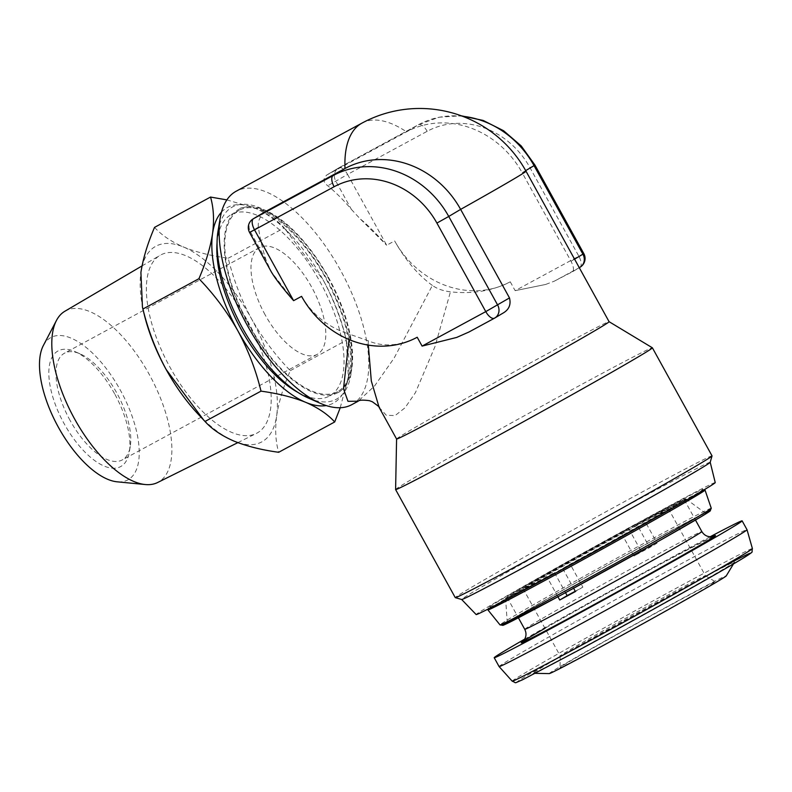 <?xml version="1.0" encoding="UTF-8"?>
<svg xmlns="http://www.w3.org/2000/svg" width="792" height="792" viewBox="0 0 792 792"><rect width="100%" height="100%" fill="white"/><g stroke="black" fill="none" stroke-linecap="round" stroke-linejoin="round"><path stroke-width="0.59" stroke-dasharray="3.96 2.97" d="M70.092 420.433A60.687 27.057 -118.4 0 1 64.459 353.212A60.687 27.057 -118.4 0 1 80.16 353.885A60.687 27.057 -118.4 0 1 116.622 392.713A60.687 27.057 -118.4 0 1 130.264 446.431A60.687 27.057 -118.4 0 1 122.245 459.934A60.687 27.057 -118.4 0 1 70.092 420.433M265.132 314.82A60.687 27.057 -118.4 0 1 259.499 247.609A60.687 27.057 -118.4 0 1 311.662 287.11A60.687 27.057 -118.4 0 1 317.295 354.331A60.687 27.057 -118.4 0 1 265.132 314.82M114.573 393.713A65.746 29.314 61.6 0 0 75.072 351.648A65.746 29.314 61.6 0 0 49.312 366.062A65.746 29.314 61.6 0 0 64.172 423.74A65.746 29.314 61.6 0 0 129.353 451.905A65.746 29.314 61.6 0 0 114.573 393.713M43.352 345.52A80.913 36.076 -118.4 0 1 120.394 390.258A80.913 36.076 -118.4 0 1 117.147 481.813M64.885 311.246A97.396 43.431 -118.4 0 1 149.183 374.319A97.396 43.431 -118.4 0 1 157.628 482.516M247.599 320.958A101.247 45.144 -118.4 0 1 256.37 433.432A101.247 45.144 -118.4 0 1 169.973 367.191A101.247 45.144 -118.4 0 1 159.964 255.38A101.247 45.144 -118.4 0 1 247.599 320.958M327.947 277.408A103.158 45.995 -118.4 0 1 337.521 391.684A103.158 45.995 -118.4 0 1 248.846 324.522A103.158 45.995 -118.4 0 1 239.273 210.246A103.158 45.995 -118.4 0 1 327.947 277.408M217.048 242.906A103.158 45.995 -118.4 0 1 231.314 214.563A103.158 45.995 -118.4 0 1 319.988 281.724A103.158 45.995 -118.4 0 1 329.551 396A103.158 45.995 -118.4 0 1 298.02 392.456M549.232 673.606A101.138 1.653 151.1 0 1 678.754 600.386A101.138 1.653 151.1 0 1 726.254 575.883M587.09 645.312A115.157 1.881 151.1 0 1 533.066 673.299A115.157 1.881 151.1 0 1 680.536 589.931A115.157 1.881 151.1 0 1 734.61 562.033A115.157 1.881 151.1 0 1 587.09 645.312M673.744 603.356A88.773 1.455 151.1 0 1 715.433 581.793A88.773 1.455 151.1 0 1 601.702 646.044A88.773 1.455 151.1 0 1 560.003 667.597A88.773 1.455 151.1 0 1 673.744 603.356M666.488 595.911A82.932 1.356 151.1 0 1 705.434 575.754A82.932 1.356 151.1 0 1 705.444 575.764A82.932 1.356 151.1 0 1 599.188 635.788A82.932 1.356 151.1 0 1 560.231 655.934A82.932 1.356 151.1 0 1 560.221 655.915A82.932 1.356 151.1 0 1 666.488 595.911M636.936 524.532A82.932 1.356 151.1 0 1 668.299 508.484A82.932 1.356 151.1 0 1 570.141 564.112L562.706 568.517A101.138 1.653 -28.9 0 0 684.238 499.683A101.138 1.653 -28.9 0 0 644.371 520.126L636.936 524.532L649.648 547.549A82.932 1.356 -28.9 0 0 642.045 551.638A82.932 1.356 -28.9 0 0 633.947 556.034L621.245 533.016L628.67 528.611A101.138 1.653 -28.9 0 0 507.147 597.445A101.138 1.653 -28.9 0 0 547.015 577.002L554.449 572.596A82.932 1.356 151.1 0 1 523.086 588.644A82.932 1.356 151.1 0 1 621.245 533.016M575.259 591.248A82.932 1.356 -28.9 0 0 582.853 587.129L570.141 564.112M628.67 528.611L641.381 551.628A101.138 1.653 151.1 0 1 649.43 547.262A101.138 1.653 151.1 0 1 657.073 543.144L644.371 520.126M557.934 596.772L547.015 577.002M524.69 639.144A141.6 2.317 151.1 0 1 675.625 555.241A141.6 2.317 151.1 0 1 710.167 536.748M499.099 666.577A141.6 2.317 151.1 0 1 680.506 564.102A141.6 2.317 151.1 0 1 747.024 529.709M635.154 525.056A102.94 1.683 -28.9 0 0 505.573 598.307A102.94 1.683 -28.9 0 0 556.231 572.072A102.94 1.683 -28.9 0 0 685.803 498.812A102.94 1.683 -28.9 0 0 635.154 525.056M563.023 593.911A113.276 1.851 -28.9 0 0 705.603 513.285A113.276 1.851 -28.9 0 0 649.866 542.173A113.276 1.851 -28.9 0 0 507.266 622.769A113.276 1.851 -28.9 0 0 563.023 593.911M548.777 576.507A122.384 2 151.1 0 1 488.555 607.672A122.384 2 151.1 0 1 642.609 520.621A122.384 2 151.1 0 1 702.801 489.397A122.384 2 151.1 0 1 548.777 576.507M704.999 490.03A123.998 2.029 -28.9 0 0 644.005 521.671A123.998 2.029 -28.9 0 0 487.922 609.87M328.333 277.18A104.178 46.451 -118.4 0 1 337.996 392.575A104.178 46.451 -118.4 0 1 248.46 324.76A104.178 46.451 -118.4 0 1 238.798 209.365A104.178 46.451 -118.4 0 1 328.333 277.18M217.988 231.393A109.227 48.708 -118.4 0 1 326.294 278.18A109.227 48.708 -118.4 0 1 350.985 374.012A109.227 48.708 -118.4 0 1 308.177 397.96M715.235 482.585A136.541 2.237 -28.9 0 0 648.034 517.384A136.541 2.237 -28.9 0 0 476.16 614.562M710.196 462.29A141.956 2.317 -28.9 0 0 710.206 462.261A141.956 2.317 -28.9 0 0 640.342 498.445A141.956 2.317 -28.9 0 0 461.647 599.475A141.956 2.317 -28.9 0 0 461.677 599.485M712.038 455.875A146.649 2.396 -28.9 0 0 639.867 493.267A146.649 2.396 -28.9 0 0 455.261 597.623M351.757 404.682A121.364 54.113 61.6 0 0 340.491 270.24A121.364 54.113 61.6 0 0 236.184 191.219M396.574 438.986L396.574 438.996A121.364 1.98 151.1 0 1 396.574 438.986A121.364 1.98 151.1 0 1 549.361 352.638A121.364 1.98 151.1 0 1 609.078 321.681A121.364 1.98 151.1 0 1 609.088 321.7L609.088 321.691M395.604 489.545A146.649 2.396 151.1 0 1 580.219 385.199A146.649 2.396 151.1 0 1 652.37 347.797M422.096 346.094L456.647 337.442M545.569 284.477L515.147 290.664L545.569 284.477L554.341 281.16L579.843 267.35L571.873 272.092A121.364 1.98 -28.9 0 0 554.341 281.16M525.69 170.626L522.176 172.725L571.042 261.251C573.982 267.389 574.249 271.003 571.873 272.092L579.279 267.696M469.042 331.967A121.364 1.98 -28.9 0 0 502.514 313.404L494.406 318.236M432.382 285.437C418.156 275.131 405.573 260.301 394.634 240.926A91.031 81.467 -120.8 0 0 510.266 281.813C492.466 290.902 472.527 294.238 450.44 291.822C443.243 290.991 437.224 288.862 432.382 285.437L394.129 358.073L374.527 386.041L358.142 401.217M349.024 339.54L350.173 334.402L368.24 340.788C383.348 347.262 399.673 346.074 417.206 337.243M301.574 296.357C312.83 315.295 329.036 327.977 350.173 334.402M265.379 211.603C260.004 215.959 257.677 221.126 258.4 227.086A121.364 54.113 61.6 0 0 266.092 260.202L271.349 271.923L293.614 300.663M462.488 116.256A91.031 81.467 -120.8 0 0 418.414 124.76L338.808 167.864A10.118 9.049 -120.8 0 0 338.521 168.033A10.118 9.049 -120.8 0 0 335.729 181.031L351.391 209.395A121.364 54.113 61.6 0 0 327.759 185.783C323.057 182.19 322.78 178.576 326.928 174.943L406.543 131.838A91.031 81.467 -120.8 0 1 522.176 172.725A121.364 1.98 151.1 0 1 526.007 171.191M326.641 175.101L338.808 167.864A10.118 4.514 61.6 0 1 338.877 167.825A10.118 10.118 0 0 0 338.521 168.033L326.641 175.101M351.391 209.395L360.271 218.958C367.003 224.304 375.804 233.066 386.664 245.243L360.271 218.958M368.24 340.788L368.32 345.104M379.071 407.286L386.318 415.295L395.129 415.562L405.058 407.781L415.463 392.575L435.095 346.292L450.44 291.822M562.706 568.517L573.606 588.268M554.449 572.596L565.528 592.663M582.853 587.129L575.418 591.535M657.073 543.144L649.648 547.549M641.381 551.628L633.947 556.034M144.372 314.998A111.256 49.609 -118.4 0 1 140.907 272.438A111.256 49.609 -118.4 0 1 183.556 247.035A111.256 49.609 -118.4 0 1 251.44 318.671C262.31 337.828 275.269 355.153 290.298 370.656C283.407 386.694 278.863 401.712 276.665 415.711A111.256 49.609 -118.4 0 1 234.016 441.114A111.256 49.609 -118.4 0 1 197.921 413.909M154.529 227.383C161.568 235.125 171.24 241.669 183.556 247.035C196.327 252.173 211.216 255.895 228.225 258.212C233.383 279.368 241.124 299.524 251.44 318.671A111.256 49.609 -118.4 0 1 276.665 415.711C274.903 429.512 275.576 441.708 278.685 452.291M228.225 258.212L284.229 227.888C277.19 220.146 267.518 213.602 255.202 208.237L226.868 199.891M290.298 370.656L346.302 340.332C341.233 319.433 333.501 299.277 323.087 279.873L284.229 227.888M340.243 407.722L348.322 376.913L346.302 340.332M221.473 212.147A111.256 49.609 -118.4 0 1 255.202 208.237A111.256 49.609 -118.4 0 1 291.298 235.442A111.256 49.609 -118.4 0 1 323.087 279.873A111.256 49.609 -118.4 0 1 344.857 334.353A111.256 49.609 -118.4 0 1 348.322 376.913A111.256 49.609 -118.4 0 1 326.205 405.563M512.206 681.179A137.184 2.247 151.1 0 1 687.951 581.892A137.184 2.247 151.1 0 1 752.4 548.589M579.754 649.658A133.244 2.178 151.1 0 1 530.442 673.507A133.244 2.178 151.1 0 1 687.872 585.585A133.244 2.178 151.1 0 1 716.532 570.22M524.74 629.313A101.138 1.653 151.1 0 1 654.321 556.123A101.138 1.653 151.1 0 1 701.831 531.561M544.985 628.313A111.256 1.822 151.1 0 1 663.31 562.538A111.256 1.822 151.1 0 1 713.147 536.422M635.689 525.71A103.287 1.693 -28.9 0 0 505.662 599.197A103.287 1.693 -28.9 0 0 556.499 572.873A103.287 1.693 -28.9 0 0 686.506 499.366A103.287 1.693 -28.9 0 0 635.689 525.71M711.266 508.276A120.651 1.97 -28.9 0 0 651.885 539.025A120.651 1.97 -28.9 0 0 500.009 624.888M705.088 512.909A118.661 1.94 -28.9 0 0 651.935 540.946A118.661 1.94 -28.9 0 0 507.227 622.136M510.266 281.813L515.147 290.664L578.833 256.182L529.967 167.647A80.913 72.409 59.2 0 0 427.175 131.304L347.569 174.408L386.664 245.243L394.634 240.926M361.964 123.116A121.364 54.113 -118.4 0 1 406.543 131.838L418.414 124.76A10.118 4.514 61.6 0 1 418.483 124.72L439.055 117.206L461.231 115.79M574.566 259.162L571.042 261.251M427.175 131.304A10.118 4.514 61.6 0 0 418.483 124.72L338.877 167.825A10.118 4.514 61.6 0 1 347.569 174.408L327.759 185.783M266.092 260.202L250.43 231.838A10.118 9.049 59.2 0 1 253.222 218.84M258.4 227.086L249.539 232.412M529.967 167.647L534.937 165.073M579.843 267.35A10.118 4.514 -118.4 0 0 578.833 256.182L583.813 253.608M259.499 247.609L64.459 353.212M80.16 353.885L75.072 351.648M237.857 442.629L256.37 433.432M337.521 391.684L329.551 396M535.263 673.339L533.066 673.299M705.434 575.754L715.433 581.793M668.299 508.484L705.444 575.764M507.147 597.445L518.394 617.809M713.543 536.293L663.231 562.587C605.593 593.594 522.868 640.461 522.512 641.748M507.266 622.769L505.573 598.307M685.803 498.812L705.603 513.285M488.555 607.672L488.159 609.018M337.996 392.575C341.57 391.228 351.569 382.813 350.648 356.836C349.411 332.967 341.144 306.851 325.839 278.467C306.692 243.075 277.794 214.563 257.4 208.801C247.203 206.702 240.996 206.89 238.798 209.365M702.801 489.397L704.147 489.793M684.238 499.683L695.475 520.047M523.086 588.644L560.231 655.934L560.003 667.597M733.481 563.914L734.61 562.033M291.298 235.442L285.466 229.215M344.857 334.353L346.777 342.193M239.273 210.246L231.314 214.563M142.025 265.924L159.964 255.38M130.264 446.431L129.353 451.905M317.295 354.331L122.245 459.934"/><path stroke-width="1.19" d="M237.857 442.629L157.628 482.516A97.396 43.431 -118.4 0 1 145.282 484.536L117.147 481.813A80.913 36.076 -118.4 0 1 58.361 427.205A80.913 36.076 -118.4 0 1 43.352 345.52L56.45 320.473A97.396 43.431 -118.4 0 1 64.885 311.246L142.025 265.924M145.282 484.536A97.396 43.431 -118.4 0 1 74.517 418.8A97.396 43.431 -118.4 0 1 56.45 320.473M298.02 392.456A103.158 45.995 -118.4 0 1 240.887 328.838A103.158 45.995 -118.4 0 1 217.048 242.906M733.481 563.914L726.254 575.883A101.138 1.653 151.1 0 1 596.693 649.024A101.138 1.653 151.1 0 1 549.232 673.606L535.263 673.339M565.528 592.663L567.151 595.614A82.932 1.356 -28.9 0 0 574.754 591.525A82.932 1.356 -28.9 0 0 575.259 591.248M573.606 588.268L575.418 591.535A101.138 1.653 151.1 0 1 567.369 595.901A101.138 1.653 151.1 0 1 559.726 600.019L557.934 596.772M710.167 536.748A141.6 2.317 151.1 0 1 742.134 520.859A141.6 2.317 151.1 0 1 560.726 623.334A141.6 2.317 151.1 0 1 494.208 657.716A141.6 2.317 151.1 0 1 524.69 639.144M752.4 548.589C751.291 553.796 754.41 550.47 746.064 556.36C728.402 567.597 641.688 616.226 579.724 649.678L522.166 679.962C512.731 683.882 517.206 683.011 512.206 681.179A137.184 2.247 151.1 0 0 576.635 647.856A137.184 2.247 151.1 0 0 752.4 548.589L747.024 529.719A141.6 2.317 151.1 0 1 747.024 529.719A141.6 2.317 151.1 0 1 565.617 632.184A141.6 2.317 151.1 0 1 499.108 666.577A141.6 2.317 151.1 0 1 499.099 666.577L494.208 657.716M488.159 609.018L487.922 609.87A123.998 2.029 -28.9 0 0 487.922 609.909A123.998 2.029 -28.9 0 0 548.935 578.289A123.998 2.029 -28.9 0 0 705.029 490.06A123.998 2.029 -28.9 0 0 704.999 490.03L704.147 489.793M320.364 403.326L308.177 397.96A109.227 48.708 -118.4 0 1 242.54 328.066A109.227 48.708 -118.4 0 1 217.988 231.393L220.156 218.245A121.364 54.113 61.6 0 0 247.441 325.661A121.364 54.113 61.6 0 0 320.364 403.326A121.364 54.113 61.6 0 0 351.757 404.682L358.142 401.217L347.965 401.306L343.49 388.724L349.024 339.54M461.657 599.485L476.16 614.562A136.541 2.237 -28.9 0 0 543.352 579.744A136.541 2.237 -28.9 0 0 715.235 482.585L710.206 462.271M455.301 597.653L461.677 599.485A141.956 2.317 -28.9 0 0 531.501 563.27A141.956 2.317 -28.9 0 0 710.196 462.29L712.038 455.915A146.649 2.396 -28.9 0 0 712.038 455.875A146.649 2.396 -28.9 0 1 527.432 560.231A146.649 2.396 -28.9 0 1 455.301 597.653A146.649 2.396 -28.9 0 1 455.261 597.623L395.604 489.565A146.649 2.396 151.1 0 1 395.604 489.545A146.649 2.396 151.1 0 0 467.775 452.173A146.649 2.396 151.1 0 0 652.39 347.817L712.038 455.875M265.379 211.603L253.509 218.671A10.118 9.049 59.2 0 0 253.222 218.84L265.379 211.603L344.995 168.498A91.031 81.467 59.2 0 1 460.627 209.385L448.747 216.454L497.623 304.989A10.118 9.049 59.2 0 1 494.842 317.988A10.118 9.049 59.2 0 1 494.545 318.156A10.118 4.514 -118.4 0 1 494.475 318.196A10.118 4.514 -118.4 0 1 485.783 311.612L436.907 223.077A80.913 72.409 -120.8 0 0 334.125 186.734L254.519 229.838L293.614 300.663C282.873 288.417 275.458 278.833 271.349 271.923L249.539 232.412L254.519 229.838A10.118 4.514 61.6 0 1 253.509 218.671L333.115 175.567A91.031 81.467 59.2 0 1 448.747 216.454L436.907 223.077M494.406 318.236L468.636 332.185L494.475 318.196A10.118 10.118 0 0 0 494.842 317.988L502.514 313.404C508.87 309.949 511.196 304.791 509.494 297.921L460.627 209.385A121.364 1.98 151.1 0 0 515.285 178.121A121.364 1.98 151.1 0 0 526.007 171.191L609.088 321.7A121.364 1.98 151.1 0 1 456.311 408.068A121.364 1.98 151.1 0 1 396.584 439.006L395.604 489.545M609.088 321.691L652.37 347.797A146.649 2.396 151.1 0 1 652.39 347.817M469.042 331.967L456.647 337.442L422.096 346.094L485.783 311.612L509.494 297.921M334.125 186.734A10.118 4.514 61.6 0 1 333.115 175.567L344.995 168.498A121.364 54.113 -118.4 0 1 361.103 123.611A121.364 54.113 -118.4 0 1 361.964 123.116L236.184 191.219A121.364 54.113 61.6 0 0 220.156 218.245M368.32 345.104L371.309 380.972L379.111 407.365L396.584 439.006M293.614 300.663L301.574 296.357A91.031 81.467 -120.8 0 0 417.206 337.243L422.096 346.094M567.151 595.614L559.726 600.019M334.689 421.968L278.685 452.291C261.657 449.965 246.767 446.233 234.016 441.114C221.671 435.748 211.999 429.195 204.999 421.463L197.921 413.909A111.256 49.609 -118.4 0 1 166.142 369.478A111.256 49.609 -118.4 0 1 144.372 314.998L142.451 307.157L140.907 272.438C143.095 258.41 147.639 243.391 154.529 227.383L210.533 197.06C213.632 207.682 214.305 219.879 212.553 233.64C210.365 247.668 205.821 262.687 198.931 278.695C214.127 294.416 227.076 311.741 237.788 330.68C248.203 350.084 255.935 370.24 261.004 391.139C278.032 393.476 292.921 397.198 305.672 402.316C318.018 407.692 327.69 414.236 334.689 421.968L340.243 407.722M203.752 420.136L166.142 369.478C155.826 350.331 148.084 330.175 142.926 309.019L142.451 307.157M204.999 421.463L261.004 391.139M142.926 309.019L198.931 278.695M226.868 199.891L210.533 197.06M326.205 405.563A111.256 49.609 -118.4 0 1 305.672 402.316A111.256 49.609 -118.4 0 1 237.788 330.68A111.256 49.609 -118.4 0 1 212.553 233.64A111.256 49.609 -118.4 0 1 221.473 212.147M695.475 520.047L701.831 531.561A101.138 1.653 151.1 0 1 572.25 604.751A101.138 1.653 151.1 0 1 524.74 629.313C526.541 632.996 526.383 636.491 524.284 639.797L522.512 641.748M713.147 536.422A111.256 1.822 151.1 0 1 677.615 558.132A111.256 1.822 151.1 0 1 573.032 616.037A111.256 1.822 151.1 0 1 544.985 628.313M507.227 622.136A118.661 1.94 -28.9 0 0 560.924 595.148L503.108 625.324L500.009 624.888A120.651 1.97 -28.9 0 0 559.39 594.129A120.651 1.97 -28.9 0 0 711.266 508.276L705.029 490.06M579.843 267.35A10.118 9.049 -120.8 0 0 580.13 267.181A10.118 9.049 -120.8 0 0 582.922 254.183L574.566 259.162M461.231 115.79L483.11 120.424L503.554 130.71L521.225 145.936L534.937 165.073L583.813 253.608L582.922 254.183L534.046 165.647L525.69 170.626M534.937 165.073L534.046 165.647A91.031 81.467 -120.8 0 0 462.488 116.256M711.266 508.276L709.949 511.147L703.494 515.275L660.261 540.243L560.944 595.148A118.661 1.94 -28.9 0 0 674.814 531.986A118.661 1.94 -28.9 0 0 705.088 512.909M716.532 570.22A133.244 2.178 151.1 0 1 727.729 567.27A133.244 2.178 151.1 0 1 579.754 649.658M518.394 617.809L524.74 629.313M701.831 531.561C703.989 535.036 707.028 536.768 710.949 536.758L713.533 536.293M512.206 681.179L499.108 666.577M500.009 624.888L487.922 609.909M526.007 171.191A121.364 121.364 0 0 0 361.964 123.116M583.813 253.608A10.118 10.118 0 0 1 580.13 267.181L579.279 267.696M253.222 218.84A10.118 10.118 0 0 0 249.539 232.412M379.111 407.365C380.586 407.939 378.319 406.058 372.309 401.742L369.438 400.693C363.063 399.831 359.291 400 358.142 401.217M742.134 520.859L747.024 529.709"/></g></svg>
